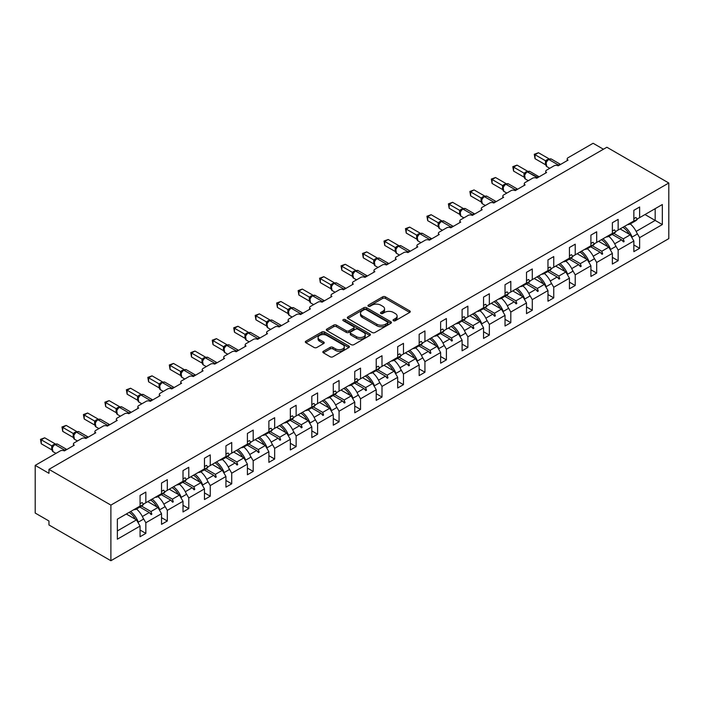 <?xml version="1.0" encoding="UTF-8"?>
<svg xmlns="http://www.w3.org/2000/svg" width="704" height="704" viewBox="0 0 704 704"><rect width="100%" height="100%" fill="white"/><g stroke="black" fill="none" stroke-linecap="round" stroke-linejoin="round"><path stroke-width="1.06" d="M393.466 320.716A1.338 0.774 0 0 0 395.358 320.716L409.702 312.435A1.91 1.1 0 0 0 410.265 311.652A1.91 1.1 0 0 0 409.702 310.869L385.387 296.833A1.91 1.1 0 0 0 382.686 296.833L368.333 305.122A1.338 0.774 0 0 0 367.946 305.668A1.338 0.774 0 0 0 368.333 306.214A1.338 0.774 0 0 0 370.225 306.214L372.082 305.14A6.116 3.529 0 0 1 380.732 305.14L382.756 306.31A6.116 3.529 0 0 1 384.551 308.801A6.116 3.529 0 0 1 382.756 311.3L380.899 312.374A1.338 0.774 0 0 0 380.512 312.919A1.338 0.774 0 0 0 380.899 313.465A1.338 0.774 0 0 0 382.791 313.465L384.648 312.391A6.116 3.529 0 0 1 393.29 312.391L395.322 313.562A6.116 3.529 0 0 1 397.109 316.061A6.116 3.529 0 0 1 395.322 318.551L393.466 319.625A1.338 0.774 0 0 0 393.07 320.17A1.338 0.774 0 0 0 393.466 320.716L393.466 319.625M323.391 351.27A1.91 1.1 0 0 0 322.828 352.053A1.91 1.1 0 0 0 323.391 352.827L330.211 356.77A1.91 1.1 0 0 0 332.913 356.77L348.85 347.565A1.91 1.1 0 0 0 349.413 346.782A1.91 1.1 0 0 0 348.85 346.007L324.535 331.971A1.91 1.1 0 0 0 321.834 331.971L305.897 341.167A1.91 1.1 0 0 0 305.334 341.95A1.91 1.1 0 0 0 305.897 342.734L314.134 347.486A1.91 1.1 0 0 0 316.835 347.486L323.655 343.552A1.91 1.1 0 0 0 324.218 342.769A1.91 1.1 0 0 0 323.655 341.986L319.572 339.627A5.113 2.948 0 0 1 318.076 337.542A5.113 2.948 0 0 1 321.226 334.822A5.113 2.948 0 0 1 326.797 335.456L342.804 344.696A5.113 2.948 0 0 1 344.3 346.782A5.113 2.948 0 0 1 341.15 349.51A5.113 2.948 0 0 1 335.579 348.876L332.913 347.336A1.91 1.1 0 0 0 330.211 347.336L323.391 351.27L323.391 352.827L330.211 348.92L330.211 347.336M668.8 183.005L110.889 505.111L110.889 560.727L668.8 238.621L668.8 183.005L606.874 147.25L48.963 469.357L48.963 473.326L35.2 465.379L60.245 450.921A2.922 1.69 180 0 1 64.372 450.921L74.281 445.201A2.922 1.69 0 0 1 73.427 444.004A2.922 1.69 0 0 1 74.281 442.816L81.717 438.522A2.922 1.69 180 0 1 85.844 438.522L95.753 432.802A2.922 1.69 0 0 1 94.899 431.614A2.922 1.69 0 0 1 95.753 430.417L103.18 426.131A2.922 1.69 180 0 1 107.316 426.131L117.225 420.411A2.922 1.69 0 0 1 116.362 419.214A2.922 1.69 0 0 1 117.225 418.026L124.652 413.732A2.922 1.69 180 0 1 128.779 413.732L138.688 408.012A2.922 1.69 0 0 1 137.834 406.824A2.922 1.69 0 0 1 138.688 405.627L146.124 401.342A2.922 1.69 180 0 1 150.251 401.342L160.16 395.622A2.922 1.69 0 0 1 159.306 394.425A2.922 1.69 0 0 1 160.16 393.237L167.587 388.942A2.922 1.69 180 0 1 171.714 388.942L181.623 383.222A2.922 1.69 0 0 1 180.77 382.034A2.922 1.69 0 0 1 181.623 380.838L189.059 376.552A2.922 1.69 180 0 1 193.186 376.552L203.095 370.832A2.922 1.69 0 0 1 202.242 369.635A2.922 1.69 0 0 1 203.095 368.447L210.531 364.153A2.922 1.69 180 0 1 214.658 364.153L224.567 358.433A2.922 1.69 0 0 1 223.714 357.245A2.922 1.69 0 0 1 224.567 356.048L231.994 351.762A2.922 1.69 180 0 1 236.122 351.762L246.03 346.042A2.922 1.69 0 0 1 245.177 344.846A2.922 1.69 0 0 1 246.03 343.658L253.466 339.363A2.922 1.69 180 0 1 257.594 339.363L267.502 333.643A2.922 1.69 0 0 1 266.649 332.455A2.922 1.69 0 0 1 267.502 331.258L274.93 326.973A2.922 1.69 180 0 1 279.066 326.973L288.974 321.253A2.922 1.69 0 0 1 288.112 320.056A2.922 1.69 0 0 1 288.974 318.868L296.402 314.574A2.922 1.69 180 0 1 300.529 314.574L310.438 308.854A2.922 1.69 0 0 1 309.584 307.666A2.922 1.69 0 0 1 310.438 306.469L317.874 302.183A2.922 1.69 180 0 1 322.001 302.183L331.91 296.463A2.922 1.69 0 0 1 331.056 295.266A2.922 1.69 0 0 1 331.91 294.078L339.337 289.784A2.922 1.69 180 0 1 343.464 289.784L353.373 284.064A2.922 1.69 0 0 1 352.519 282.876A2.922 1.69 0 0 1 353.373 281.679L360.809 277.394A2.922 1.69 180 0 1 364.936 277.394L374.845 271.674A2.922 1.69 0 0 1 373.991 270.477A2.922 1.69 0 0 1 374.845 269.289L382.272 264.994A2.922 1.69 180 0 1 386.408 264.994L396.317 259.274A2.922 1.69 0 0 1 395.454 258.086A2.922 1.69 0 0 1 396.317 256.89L403.744 252.604A2.922 1.69 180 0 1 407.871 252.604L417.78 246.884A2.922 1.69 0 0 1 416.926 245.687A2.922 1.69 0 0 1 417.78 244.499L425.216 240.205A2.922 1.69 180 0 1 429.343 240.205L439.252 234.485A2.922 1.69 0 0 1 438.398 233.297A2.922 1.69 0 0 1 439.252 232.1L446.679 227.814A2.922 1.69 180 0 1 450.806 227.814L460.715 222.094A2.922 1.69 0 0 1 459.862 220.898A2.922 1.69 0 0 1 460.715 219.71L468.151 215.415A2.922 1.69 180 0 1 472.278 215.415L482.187 209.695A2.922 1.69 0 0 1 481.334 208.507A2.922 1.69 0 0 1 482.187 207.31L489.623 203.025A2.922 1.69 180 0 1 493.75 203.025L503.659 197.305A2.922 1.69 0 0 1 502.806 196.108A2.922 1.69 0 0 1 503.659 194.92L511.086 190.626A2.922 1.69 180 0 1 515.214 190.626L525.122 184.906A2.922 1.69 0 0 1 524.269 183.718A2.922 1.69 0 0 1 525.122 182.521L532.558 178.235A2.922 1.69 180 0 1 536.686 178.235L546.594 172.515A2.922 1.69 0 0 1 545.741 171.318A2.922 1.69 0 0 1 546.594 170.13L554.022 165.836A2.922 1.69 180 0 1 558.158 165.836L568.066 160.116A2.922 1.69 0 0 1 567.204 158.928A2.922 1.69 0 0 1 568.066 157.731L593.111 143.273L603.434 149.23M110.889 505.111L48.963 469.357M372.222 332.517A1.91 1.1 0 0 0 374.924 332.517L390.861 323.312A1.91 1.1 0 0 0 391.424 322.529A1.91 1.1 0 0 0 390.861 321.754L366.546 307.71A1.91 1.1 0 0 0 363.845 307.71L347.908 316.914A1.91 1.1 0 0 0 347.345 317.698A1.91 1.1 0 0 0 347.908 318.472L372.222 332.517M343.781 321.006A1.338 0.774 0 0 1 345.136 321.191L345.136 319.607L369.855 333.881A1.91 1.1 0 0 1 370.418 334.655A1.91 1.1 0 0 1 369.855 335.438L353.918 344.643A1.91 1.1 0 0 1 351.217 344.643L326.902 330.607L333.722 326.691L333.722 325.107L326.902 329.041A1.91 1.1 0 0 0 326.339 329.824A1.91 1.1 0 0 0 326.902 330.607L326.902 329.041M333.722 326.691A1.91 1.1 0 0 1 336.424 326.691L336.424 325.107A1.91 1.1 0 0 0 333.722 325.107M336.424 325.107L346.289 330.801A1.91 1.1 0 0 0 348.99 330.801L353.514 328.187A1.91 1.1 0 0 0 354.068 327.404A1.91 1.1 0 0 0 353.514 326.63L343.244 320.698A1.338 0.774 0 0 1 342.857 320.153A1.338 0.774 0 0 1 343.675 319.44A1.338 0.774 0 0 1 345.136 319.607M117.357 530.93L136.488 519.886L140.07 526.082L117.357 539.194L117.357 519.174L140.07 506.062L140.07 495.414L145.842 492.078L145.842 502.726L143.387 504.143M140.07 530.059L145.842 533.394L145.842 522.746L161.533 513.691L157.96 507.487L147.77 501.609M143 517.818L145.842 522.746M145.842 502.726L161.533 493.662L161.533 483.023L167.314 479.679L167.314 490.327L164.859 491.744M161.533 517.66L167.314 520.995L167.314 510.356L183.005 501.292L179.423 495.097L169.242 489.218M164.472 505.428L167.314 510.356M167.314 490.327L183.005 481.272L183.005 470.624L188.786 467.289L188.786 477.937L186.331 479.354M183.005 505.27L188.786 508.605L188.786 497.957L204.468 488.902L200.895 482.698L190.714 476.819M185.944 493.029L188.786 497.957M188.786 477.937L204.468 468.873L204.468 458.234L210.25 454.89L210.25 465.538L207.794 466.954M204.468 492.87L210.25 496.206L210.25 485.566L225.94 476.502L222.358 470.307L212.177 464.429M207.407 480.638L210.25 485.566M210.25 465.538L225.94 456.482L225.94 445.834L231.722 442.499L231.722 453.147L229.266 454.564M225.94 480.48L231.722 483.815L231.722 473.167L247.412 464.112L243.83 457.908L233.649 452.03M228.879 468.239L231.722 473.167M231.722 453.147L247.412 444.083L247.412 433.444L253.194 430.1L253.194 440.748L250.73 442.165M247.412 468.081L253.194 471.416L253.194 460.777L268.875 451.713L265.302 445.518L255.112 439.639M250.342 455.849L253.194 460.777M253.194 440.748L268.875 431.693L268.875 421.045L274.657 417.71L274.657 428.358L272.202 429.774M268.875 455.69L274.657 459.026L274.657 448.378L290.347 439.322L286.766 433.118L276.584 427.24M271.814 443.45L274.657 448.378M274.657 428.358L290.347 419.294L290.347 408.654L296.129 405.31L296.129 415.958L293.674 417.375M290.347 443.291L296.129 446.626L296.129 435.987L311.819 426.923L308.238 420.728L298.056 414.85M293.286 431.059L296.129 435.987M296.129 415.958L311.819 406.903L311.819 396.255L317.592 392.92L317.592 403.568L315.137 404.985M311.819 430.901L317.592 434.236L317.592 423.588L333.282 414.533L329.71 408.329L319.519 402.45M314.75 418.66L317.592 423.588M317.592 403.568L333.282 394.504L333.282 383.865L339.064 380.521L339.064 391.169L336.609 392.586M333.282 418.502L339.064 421.837L339.064 411.198L354.754 402.134L351.173 395.938L340.991 390.06M336.222 406.27L339.064 411.198M339.064 391.169L354.754 382.114L354.754 371.466L360.536 368.13L360.536 378.778L358.072 380.195M354.754 406.111L360.536 409.446L360.536 398.798L376.218 389.743L372.645 383.539L362.463 377.661M357.685 393.87L360.536 398.798M360.536 378.778L376.218 369.714L376.218 359.075L381.999 355.731L381.999 366.379L379.544 367.796M376.218 393.712L381.999 397.047L381.999 386.408L397.69 377.344L394.108 371.149L383.926 365.27M379.157 381.48L381.999 386.408M381.999 366.379L397.69 357.324L397.69 346.676L403.471 343.341L403.471 353.989L401.016 355.406M397.69 381.322L403.471 384.657L403.471 374.009L419.162 364.954L415.58 358.75L405.398 352.871M400.629 369.081L403.471 374.009M403.471 353.989L419.162 344.925L419.162 334.286L424.934 330.942L424.934 341.59L422.479 343.006M419.162 368.922L424.934 372.258L424.934 361.618L440.625 352.554L437.052 346.359L426.862 340.481M422.092 356.69L424.934 361.618M424.934 341.59L440.625 332.534L440.625 321.886L446.406 318.551L446.406 329.199L443.951 330.616M440.625 356.532L446.406 359.867L446.406 349.219L462.097 340.164L458.515 333.96L448.334 328.082M443.564 344.291L446.406 349.219M446.406 329.199L462.097 320.135L462.097 309.496L467.878 306.152L467.878 316.8L465.423 318.217M462.097 344.133L467.878 347.468L467.878 336.829L483.56 327.765L479.987 321.57L469.806 315.691M465.036 331.901L467.878 336.829M467.878 316.8L483.56 307.745L483.56 297.097L489.342 293.762L489.342 304.41L486.886 305.826M483.56 331.742L489.342 335.078L489.342 324.43L505.032 315.374L501.45 309.17L491.269 303.292M486.499 319.502L489.342 324.43M489.342 304.41L505.032 295.346L505.032 284.706L510.814 281.362L510.814 292.01L508.358 293.427M505.032 319.343L510.814 322.678L510.814 312.039L526.504 302.975L522.922 296.78L512.741 290.902M507.971 307.111L510.814 312.039M510.814 292.01L526.504 282.955L526.504 272.307L532.286 268.972L532.286 279.62L529.822 281.037M526.504 306.953L532.286 310.288L532.286 299.64L547.967 290.585L544.394 284.381L534.204 278.502M529.434 294.712L532.286 299.64M532.286 279.62L547.967 270.556L547.967 259.917L553.749 256.573L553.749 267.221L551.294 268.638M547.967 294.554L553.749 297.889L553.749 287.25L569.439 278.186L565.858 271.99L555.676 266.112M550.906 282.322L553.749 287.25M553.749 267.221L569.439 258.166L569.439 247.518L575.221 244.182L575.221 254.83L572.766 256.247M569.439 282.163L575.221 285.498L575.221 274.85L590.911 265.795L587.33 259.591L577.148 253.713M572.378 269.922L575.221 274.85M575.221 254.83L590.911 245.766L590.911 235.127L596.684 231.783L596.684 242.431L594.229 243.848M590.911 269.764L596.684 273.099L596.684 262.46L612.374 253.396L608.802 247.201L598.611 241.322M593.842 257.532L596.684 262.46M596.684 242.431L612.374 233.376L612.374 222.728L618.156 219.393L618.156 230.041L615.701 231.458M612.374 257.374L618.156 260.709L618.156 250.061L633.846 241.006L633.846 251.654L639.628 248.31L639.628 237.662L662.332 224.558L655.178 220.422L655.178 208.666L662.332 204.53L662.332 224.558M615.314 245.133L618.156 250.061M618.156 230.041L633.846 220.977L633.846 210.338L639.628 206.994L639.628 217.642L637.173 219.058M633.846 244.974L639.628 248.31M636.786 232.742L639.628 237.662M35.2 465.379L35.2 513.058L48.963 520.995L48.963 524.973L110.889 560.727M136.488 519.886L126.306 514.008M145.842 533.394L140.07 536.73L140.07 526.082M167.314 520.995L161.533 524.339L161.533 513.691M188.786 508.605L183.005 511.94L183.005 501.292M210.25 496.206L204.468 499.55L204.468 488.902M231.722 483.815L225.94 487.15L225.94 476.502M253.194 471.416L247.412 474.76L247.412 464.112M274.657 459.026L268.875 462.361L268.875 451.713M296.129 446.626L290.347 449.97L290.347 439.322M317.592 434.236L311.819 437.571L311.819 426.923M339.064 421.837L333.282 425.181L333.282 414.533M360.536 409.446L354.754 412.782L354.754 402.134M381.999 397.047L376.218 400.391L376.218 389.743M403.471 384.657L397.69 387.992L397.69 377.344M424.934 372.258L419.162 375.602L419.162 364.954M446.406 359.867L440.625 363.202L440.625 352.554M467.878 347.468L462.097 350.812L462.097 340.164M489.342 335.078L483.56 338.413L483.56 327.765M510.814 322.678L505.032 326.022L505.032 315.374M532.286 310.288L526.504 313.623L526.504 302.975M553.749 297.889L547.967 301.233L547.967 290.585M575.221 285.498L569.439 288.834L569.439 278.186M596.684 273.099L590.911 276.443L590.911 265.795M618.156 260.709L612.374 264.044L612.374 253.396M639.628 217.642L662.332 204.53M150.955 499.77L151.835 499.268M141.548 506.097L150.955 511.535L157.96 507.487M142.358 516.498L149.266 512.512L151.14 514.606L151.835 514.202L150.955 511.535M139.858 507.074L149.266 512.512M172.427 487.379L173.298 486.869M163.02 493.706L172.427 499.136L179.423 495.097M163.83 504.099L170.738 500.113L172.612 502.207L173.298 501.811L172.427 499.136M161.33 494.683L170.738 500.113M193.89 474.98L194.77 474.478M184.483 481.307L193.89 486.746L200.895 482.698M185.293 491.709L192.201 487.722L194.084 489.817L194.77 489.412L193.89 486.746M182.794 482.284L192.201 487.722M215.362 462.59L216.242 462.079M205.955 468.917L215.362 474.346L222.358 470.307M206.765 479.31L213.673 475.323L215.547 477.418L216.242 477.022L215.362 474.346M204.266 469.894L213.673 475.323M236.834 450.19L237.706 449.689M227.427 456.518L236.834 461.956L243.83 457.908M228.237 466.919L235.145 462.933L237.019 465.027L237.706 464.622L236.834 461.956M225.738 457.494L235.145 462.933M258.298 437.8L259.178 437.29M248.89 444.127L258.298 449.557L265.302 445.518M249.7 454.52L256.608 450.534L258.491 452.628L259.178 452.232L258.298 449.557M247.201 445.104L256.608 450.534M279.77 425.401L280.641 424.899M270.362 431.728L279.77 437.166L286.766 433.118M271.172 442.13L278.08 438.143L279.954 440.238L280.641 439.833L279.77 437.166M268.673 432.705L278.08 438.143M301.242 413.01L302.113 412.5M291.826 419.338L301.242 424.767L308.238 420.728M292.635 429.73L299.552 425.744L301.426 427.838L302.113 427.442L301.242 424.767M290.136 420.314L299.552 425.744M322.705 400.611L323.585 400.11M313.298 406.938L322.705 412.377L329.71 408.329M314.107 417.34L321.015 413.354L322.89 415.448L323.585 415.043L322.705 412.377M311.608 407.915L321.015 413.354M344.177 388.221L345.048 387.71M334.77 394.548L344.177 399.978L351.173 395.938M335.579 404.941L342.487 400.954L344.362 403.049L345.048 402.653L344.177 399.978M333.08 395.525L342.487 400.954M365.64 375.822L366.52 375.32M356.233 382.149L365.64 387.587L372.645 383.539M357.042 392.55L363.95 388.564L365.834 390.658L366.52 390.254L365.64 387.587M354.543 383.126L363.95 388.564M387.112 363.431L387.983 362.921M377.705 369.758L387.112 375.188L394.108 371.149M378.514 380.151L385.422 376.165L387.297 378.259L387.983 377.863L387.112 375.188M376.015 370.735L385.422 376.165M408.584 351.032L409.455 350.53M399.177 357.359L408.584 362.798L415.58 358.75M399.986 367.761L406.894 363.774L408.769 365.869L409.455 365.464L408.584 362.798M397.478 358.336L406.894 363.774M430.047 338.642L430.927 338.131M420.64 344.969L430.047 350.398L437.052 346.359M421.45 355.362L428.358 351.375L430.241 353.47L430.927 353.074L430.047 350.398M418.95 345.946L428.358 351.375M451.519 326.242L452.39 325.741M442.112 332.57L451.519 338.008L458.515 333.96M442.922 342.971L449.83 338.985L451.704 341.079L452.39 340.674L451.519 338.008M440.422 333.546L449.83 338.985M472.982 313.852L473.862 313.342M463.575 320.179L472.982 325.609L479.987 321.57M464.385 330.572L471.293 326.586L473.176 328.68L473.862 328.284L472.982 325.609M461.886 321.156L471.293 326.586M494.454 301.453L495.334 300.951M485.047 307.78L494.454 313.218L501.45 309.17M485.857 318.182L492.765 314.195L494.639 316.29L495.334 315.885L494.454 313.218M483.358 308.757L492.765 314.195M515.926 289.062L516.798 288.552M506.519 295.39L515.926 300.819L522.922 296.78M507.329 305.782L514.237 301.796L516.111 303.89L516.798 303.494L515.926 300.819M504.83 296.366L514.237 301.796M537.39 276.663L538.27 276.162M527.982 282.99L537.39 288.429L544.394 284.381M528.792 293.392L535.7 289.406L537.583 291.5L538.27 291.095L537.39 288.429M526.293 283.967L535.7 289.406M558.862 264.273L559.733 263.762M549.454 270.6L558.862 276.03L565.858 271.99M550.264 280.993L557.172 277.006L559.046 279.101L559.733 278.705L558.862 276.03M547.765 271.577L557.172 277.006M580.334 251.874L581.205 251.372M570.918 258.201L580.334 263.639L587.33 259.591M571.727 268.602L578.644 264.616L580.518 266.71L581.205 266.306L580.334 263.639M569.228 259.178L578.644 264.616M601.797 239.483L602.677 238.973M592.39 245.81L601.797 251.24L608.802 247.201M593.199 256.203L600.107 252.217L601.982 254.311L602.677 253.915L601.797 251.24M590.7 246.787L600.107 252.217M623.269 227.084L624.14 226.582M613.862 233.411L623.269 238.85L630.265 234.802L620.083 228.923M614.671 243.813L621.579 239.826L623.454 241.921L624.14 241.516L623.269 238.85M612.172 234.388L621.579 239.826M630.265 234.802L633.846 241.006M636.134 231.414L655.178 220.422L644.996 214.544M621.975 240.266L624.14 241.516M600.512 252.666L602.677 253.915M579.04 265.056L581.205 266.306M557.577 277.455L559.733 278.705M536.105 289.846L538.27 291.095M514.633 302.245L516.798 303.494M493.17 314.635L495.334 315.885M471.698 327.034L473.862 328.284M450.226 339.425L452.39 340.674M428.762 351.824L430.927 353.074M407.29 364.214L409.455 365.464M385.827 376.614L387.983 377.863M364.355 389.004L366.52 390.254M342.883 401.403L345.048 402.653M321.42 413.794L323.585 415.043M299.948 426.193L302.113 427.442M278.485 438.583L280.641 439.833M257.013 450.982L259.178 452.232M235.541 463.373L237.706 464.622M214.078 475.772L216.242 477.022M192.606 488.162L194.77 489.412M171.134 500.562L173.298 501.811M149.67 512.952L151.835 514.202M393.994 320.91L395.322 320.144A6.116 3.529 0 0 0 397.109 317.645L397.109 316.061M384.551 308.801L384.551 310.394A6.116 3.529 0 0 1 382.756 312.893L381.436 313.65M409.702 310.869L409.702 312.435L385.387 298.426A1.91 1.1 0 0 0 382.686 298.426L368.87 306.398M390.861 321.754L390.861 323.312L366.546 309.302A1.91 1.1 0 0 0 363.845 309.302L347.934 318.49M387.482 323.074A1.338 0.774 0 0 0 387.878 322.529A1.338 0.774 0 0 0 387.482 321.983L366.142 309.663A1.338 0.774 0 0 0 364.25 309.663L362.296 310.79A6.116 3.529 0 0 0 360.501 313.289A6.116 3.529 0 0 0 362.296 315.788L376.878 324.21A6.116 3.529 0 0 0 385.528 324.21L387.482 323.074L387.482 324.667A1.338 0.774 0 0 0 387.878 324.122L387.878 322.529M360.501 313.289L360.501 314.882A6.116 3.529 0 0 0 362.296 317.372L362.296 315.788M387.482 324.667L385.528 325.794A6.116 3.529 0 0 1 376.878 325.794L362.296 317.372M336.424 326.691L346.289 332.385A1.91 1.1 0 0 0 348.99 332.385L353.514 329.771A1.91 1.1 0 0 0 354.068 328.997L354.068 327.404M345.136 321.191L369.829 335.456M356.514 336.706A5.113 2.948 0 0 0 362.085 337.348A5.113 2.948 0 0 0 365.244 334.62A5.113 2.948 0 0 0 363.748 332.534L358.107 329.278A1.91 1.1 0 0 0 355.406 329.278L350.874 331.892A1.91 1.1 0 0 0 350.319 332.666A1.91 1.1 0 0 0 350.874 333.45L356.514 336.706L356.514 338.298A5.113 2.948 0 0 0 362.085 338.932A5.113 2.948 0 0 0 365.244 336.213L365.244 334.62M350.319 332.666L350.319 334.259A1.91 1.1 0 0 0 350.874 335.042L350.874 333.45M356.514 338.298L350.874 335.042M344.3 346.782L344.3 348.374A5.113 2.948 0 0 1 341.15 351.102A5.113 2.948 0 0 1 335.579 350.46L332.913 348.92A1.91 1.1 0 0 0 330.211 348.92M318.076 337.542L318.076 339.134A5.113 2.948 0 0 0 319.572 341.22L319.572 339.627M323.629 343.561L319.572 341.22M348.823 347.582L324.535 333.555A1.91 1.1 0 0 0 321.834 333.555L305.923 342.742M535.031 158.69L534.274 154.282L535.031 154.713L538.472 152.733L548.979 158.796L545.538 160.785L535.031 154.713L535.031 158.69L545.477 164.718L545.477 160.75M548.627 159.35A0.977 0.563 -120 0 1 548.759 159.218L551.338 159.06A4.189 2.42 120 0 0 549.243 159.262A0.977 0.563 -120 0 0 548.759 159.218L548.346 159.456A0.977 0.563 60 0 0 548.214 159.597L546.005 162.281A2.138 1.549 18 0 0 545.468 160.776M546.682 161.524L545.538 160.785M534.274 154.282L538.472 152.733M627.528 224.629A15.567 8.994 -120 0 0 630.344 223.898L635.571 220.88A15.567 8.994 -120 0 0 637.322 219.252L635.897 217.474L633.846 218.662M630.344 223.898A15.567 8.994 -120 0 0 632.095 222.27L637.322 219.252M624.404 226.433A15.567 8.994 60 0 1 632.095 237.054L631.594 237.098M630.274 223.934A15.567 8.994 60 0 1 637.322 234.036L632.095 237.054M622.899 227.304A13.235 7.638 60 0 1 629.253 234.221M602.932 238.832A15.567 8.994 60 0 1 610.623 249.445L610.122 249.489M608.81 236.333A15.567 8.994 60 0 1 615.859 246.426L610.623 249.445M601.427 239.694A13.235 7.638 60 0 1 607.79 246.62M581.46 251.222A15.567 8.994 60 0 1 589.16 261.844L588.65 261.888M587.338 248.723A15.567 8.994 60 0 1 594.387 258.826L589.16 261.844M579.964 252.094A13.235 7.638 60 0 1 586.318 259.01M513.568 171.081L512.811 166.672L513.568 167.112L517.009 165.123L527.516 171.186L524.066 173.175L513.568 167.112L513.568 171.081L524.005 177.109L524.005 173.14M527.155 171.75A0.977 0.563 -120 0 1 527.287 171.609L529.866 171.45A4.189 2.42 120 0 0 527.771 171.662A0.977 0.563 -120 0 0 527.287 171.609L526.874 171.846A0.977 0.563 60 0 0 526.742 171.987L525.65 172.876M537.803 177.593A0.977 0.563 -120 0 0 537.407 177.223L527.358 171.899A0.977 0.563 60 0 0 526.874 171.846L524.533 174.671A2.138 1.549 18 0 0 523.996 173.166M525.21 173.914L524.066 173.175M512.811 166.672L517.009 165.123M606.065 237.019A15.567 8.994 -120 0 0 608.872 236.289L614.108 233.27A15.567 8.994 -120 0 0 615.859 231.651L614.425 229.874L612.374 231.053M608.872 236.289A15.567 8.994 -120 0 0 610.623 234.67L615.859 231.651M492.096 183.48L491.339 179.071L492.096 179.502L495.537 177.522L506.044 183.586L502.603 185.574L492.096 179.502L492.096 183.48L502.542 189.508L502.533 185.566A2.138 1.549 18 0 1 503.061 187.079L503.747 186.314L502.603 185.574M505.683 184.14A0.977 0.563 -120 0 1 505.815 184.008L508.402 183.85A4.189 2.42 120 0 0 506.308 184.052A0.977 0.563 -120 0 0 505.815 184.008L505.41 184.246A0.977 0.563 60 0 0 505.278 184.386L503.747 186.314M491.339 179.071L495.537 177.522M584.593 249.418A15.567 8.994 -120 0 0 587.409 248.688L592.636 245.67A15.567 8.994 -120 0 0 594.387 244.042L592.953 242.264L590.911 243.452M587.409 248.688A15.567 8.994 -120 0 0 589.16 247.06L594.387 244.042M559.997 263.622A15.567 8.994 60 0 1 567.688 274.234L567.186 274.278M565.866 261.122A15.567 8.994 60 0 1 572.915 271.216L567.688 274.234M558.492 264.484A13.235 7.638 60 0 1 564.854 271.41M538.525 276.012A15.567 8.994 60 0 1 546.216 286.634L545.714 286.678M544.403 273.513A15.567 8.994 60 0 1 551.452 283.615L546.216 286.634M537.02 276.883A13.235 7.638 60 0 1 543.382 283.8M470.624 195.87L469.876 191.462L470.624 191.902L474.065 189.913L484.572 195.976L481.131 197.965L470.624 191.902L470.624 195.87L481.07 201.898L481.07 197.93M484.22 196.539A0.977 0.563 -120 0 1 484.352 196.398L486.93 196.24A4.189 2.42 120 0 0 484.836 196.451A0.977 0.563 -120 0 0 484.352 196.398L483.938 196.636A0.977 0.563 60 0 0 483.806 196.777L481.536 199.61L482.328 203.729L485.364 205.48M482.275 198.704L481.131 197.965M469.876 191.462L474.065 189.913M563.121 261.809A15.567 8.994 -120 0 0 565.937 261.078L571.164 258.06A15.567 8.994 -120 0 0 572.915 256.441L571.49 254.663L569.439 255.842M565.937 261.078A15.567 8.994 -120 0 0 567.688 259.459L572.915 256.441M449.161 208.27L448.404 203.861L449.161 204.292L452.602 202.312L463.109 208.375L459.668 210.364L449.161 204.292L449.161 208.27L459.606 214.298L459.606 210.329M462.748 208.93A0.977 0.563 -120 0 1 462.88 208.798L465.458 208.639A4.189 2.42 120 0 0 463.373 208.842A0.977 0.563 -120 0 0 462.88 208.798L462.466 209.035A0.977 0.563 60 0 0 462.334 209.176L460.126 211.86A2.138 1.549 18 0 0 459.598 210.355M460.812 211.103L459.668 210.364M448.404 203.861L452.602 202.312M541.658 274.208A15.567 8.994 -120 0 0 544.474 273.478L549.701 270.459A15.567 8.994 -120 0 0 551.452 268.831L550.018 267.054L547.967 268.242M544.474 273.478A15.567 8.994 -120 0 0 546.216 271.85L551.452 268.831M517.053 288.411A15.567 8.994 60 0 1 524.753 299.024L524.242 299.068M522.931 285.912A15.567 8.994 60 0 1 529.98 296.006L524.753 299.024M515.557 289.274A13.235 7.638 60 0 1 521.91 296.199M427.689 220.66L426.932 216.251L427.689 216.691L431.13 214.702L441.637 220.766L438.196 222.754L427.689 216.691L427.689 220.66L438.134 226.688L438.134 222.719M441.285 221.329A0.977 0.563 -120 0 1 441.417 221.188L443.995 221.03A4.189 2.42 120 0 0 441.901 221.241A0.977 0.563 -120 0 0 441.417 221.188L441.003 221.426A0.977 0.563 60 0 0 440.871 221.566L438.601 224.4L439.393 228.518L442.429 230.27M439.34 223.494L438.196 222.754M426.932 216.251L431.13 214.702M520.186 286.598A15.567 8.994 -120 0 0 523.002 285.868L528.229 282.85A15.567 8.994 -120 0 0 529.98 281.23L528.554 279.453L526.504 280.632M523.002 285.868A15.567 8.994 -120 0 0 524.753 284.249L529.98 281.23M495.59 300.802A15.567 8.994 60 0 1 503.281 311.423L502.779 311.467M501.468 298.302A15.567 8.994 60 0 1 508.508 308.405L503.281 311.423M494.085 301.673A13.235 7.638 60 0 1 500.447 308.59M406.226 233.059L405.469 228.65L406.226 229.082L409.666 227.102L420.174 233.165L416.724 235.154L406.226 229.082L406.226 233.059L416.662 239.087L416.662 235.118M419.813 233.719A0.977 0.563 -120 0 1 419.945 233.587L422.523 233.429A4.189 2.42 120 0 0 420.429 233.631A0.977 0.563 -120 0 0 419.945 233.587L419.531 233.825A0.977 0.563 60 0 0 419.399 233.966L417.129 236.799L417.93 240.909L420.957 242.66M417.868 235.893L416.724 235.154M405.469 228.65L409.666 227.102M498.722 298.998A15.567 8.994 -120 0 0 501.53 298.267L506.766 295.249A15.567 8.994 -120 0 0 508.508 293.621L507.082 291.843L505.032 293.031M501.53 298.267A15.567 8.994 -120 0 0 503.281 296.639L508.508 293.621M474.118 313.201A15.567 8.994 60 0 1 481.818 323.814L481.307 323.858M479.996 310.702A15.567 8.994 60 0 1 487.045 320.795L481.818 323.814M472.613 314.063A13.235 7.638 60 0 1 478.975 320.989M384.754 245.45L383.997 241.041L384.754 241.481L388.194 239.492L398.702 245.555L395.261 247.544L384.754 241.481L384.754 245.45L395.199 251.478L395.199 247.509M398.341 246.118A0.977 0.563 -120 0 1 398.473 245.978L401.051 245.819A4.189 2.42 120 0 0 398.966 246.03A0.977 0.563 -120 0 0 398.473 245.978L398.059 246.215A0.977 0.563 60 0 0 397.927 246.356L395.718 249.04A2.138 1.549 18 0 0 395.19 247.535M396.405 248.283L395.261 247.544M383.997 241.041L388.194 239.492M477.25 311.388A15.567 8.994 -120 0 0 480.066 310.658L485.294 307.639A15.567 8.994 -120 0 0 487.045 306.02L485.61 304.242L483.56 305.422M480.066 310.658A15.567 8.994 -120 0 0 481.818 309.038L487.045 306.02M452.654 325.591A15.567 8.994 60 0 1 460.346 336.213L459.844 336.257M458.524 323.092A15.567 8.994 60 0 1 465.573 333.194L460.346 336.213M451.15 326.462A13.235 7.638 60 0 1 457.503 333.379M363.282 257.849L362.525 253.44L363.282 253.871L366.722 251.891L377.23 257.954L373.789 259.943L363.282 253.871L363.282 257.849L373.727 263.877L373.727 259.908M376.878 258.509A0.977 0.563 -120 0 1 377.01 258.377L379.588 258.218A4.189 2.42 120 0 0 377.494 258.421A0.977 0.563 -120 0 0 377.01 258.377L376.596 258.614A0.977 0.563 60 0 0 376.464 258.755L374.255 261.439A2.138 1.549 18 0 0 373.718 259.934M374.933 260.682L373.789 259.943M362.525 253.44L366.722 251.891M455.778 323.787A15.567 8.994 -120 0 0 458.594 323.057L463.822 320.038A15.567 8.994 -120 0 0 465.573 318.41L464.147 316.633L462.097 317.821M458.594 323.057A15.567 8.994 -120 0 0 460.346 321.429L465.573 318.41M431.182 337.99A15.567 8.994 60 0 1 438.874 348.603L438.372 348.647M437.061 335.491A15.567 8.994 60 0 1 444.11 345.585L438.874 348.603M429.678 338.853A13.235 7.638 60 0 1 436.04 345.778M341.818 270.239L341.062 265.83L341.818 266.27L345.259 264.282L355.766 270.345L352.317 272.334L341.818 266.27L341.818 270.239L352.264 276.267L352.255 272.325A2.138 1.549 18 0 1 352.774 273.847M355.406 270.908A0.977 0.563 -120 0 1 355.538 270.767L358.116 270.609A4.189 2.42 120 0 0 356.022 270.82A0.977 0.563 -120 0 0 355.538 270.767L355.124 271.005A0.977 0.563 60 0 0 354.992 271.146L352.73 273.979L353.522 278.098L356.558 279.849M353.461 273.073L352.317 272.334M341.062 265.83L345.259 264.282M434.315 336.178A15.567 8.994 -120 0 0 437.131 335.447L442.358 332.429A15.567 8.994 -120 0 0 444.11 330.81L442.675 329.032L440.625 330.211M437.131 335.447A15.567 8.994 -120 0 0 438.874 333.828L444.11 330.81M409.71 350.381A15.567 8.994 60 0 1 417.41 361.002L416.9 361.046M415.589 347.882A15.567 8.994 60 0 1 422.638 357.984L417.41 361.002M408.214 351.252A13.235 7.638 60 0 1 414.568 358.169M320.346 282.638L319.59 278.23L320.346 278.661L323.787 276.681L334.294 282.744L330.854 284.733L320.346 278.661L320.346 282.638L330.792 288.666L330.792 284.698M333.934 283.298A0.977 0.563 -120 0 1 334.074 283.166L336.653 283.008A4.189 2.42 120 0 0 334.558 283.21A0.977 0.563 -120 0 0 334.074 283.166L333.661 283.404A0.977 0.563 60 0 0 333.529 283.545L331.311 286.229A2.138 1.549 18 0 0 330.783 284.724M331.998 285.472L330.854 284.733M319.59 278.23L323.787 276.681M412.843 348.577A15.567 8.994 -120 0 0 415.659 347.846L420.886 344.828A15.567 8.994 -120 0 0 422.638 343.2L421.203 341.422L419.162 342.61M415.659 347.846A15.567 8.994 -120 0 0 417.41 346.218L422.638 343.2M388.247 362.78A15.567 8.994 60 0 1 395.938 373.393L395.437 373.437M394.117 360.281A15.567 8.994 60 0 1 401.166 370.374L395.938 373.393M386.742 363.642A13.235 7.638 60 0 1 393.105 370.568M298.883 295.029L298.126 290.62L298.883 291.06L302.315 289.071L312.822 295.134L309.382 297.123L298.883 291.06L298.883 295.029L309.32 301.057L309.32 297.088M312.47 295.698A0.977 0.563 -120 0 1 312.602 295.557L315.181 295.398A4.189 2.42 120 0 0 313.086 295.61A0.977 0.563 -120 0 0 312.602 295.557L312.189 295.794A0.977 0.563 60 0 0 312.057 295.935L309.848 298.619A2.138 1.549 18 0 0 309.311 297.114M310.526 297.862L309.382 297.123M298.126 290.62L302.315 289.071M391.371 360.967A15.567 8.994 -120 0 0 394.187 360.237L399.423 357.218A15.567 8.994 -120 0 0 401.166 355.599L399.74 353.822L397.69 355.001M394.187 360.237A15.567 8.994 -120 0 0 395.938 358.618L401.166 355.599M366.775 375.17A15.567 8.994 60 0 1 374.466 385.792L373.965 385.836M372.654 372.671A15.567 8.994 60 0 1 379.702 382.774L374.466 385.792M365.27 376.042A13.235 7.638 60 0 1 371.633 382.958M277.411 307.428L276.654 303.019L277.411 303.45L280.852 301.47L291.359 307.534L287.918 309.522L277.411 303.45L277.411 307.428L287.857 313.456L287.848 309.514A2.138 1.549 18 0 1 288.376 311.027L289.062 310.262L287.918 309.522M290.998 308.088A0.977 0.563 -120 0 1 291.13 307.956L293.709 307.798A4.189 2.42 120 0 0 291.623 308A0.977 0.563 -120 0 0 291.13 307.956L290.717 308.194A0.977 0.563 60 0 0 290.585 308.334L289.062 310.262M276.654 303.019L280.852 301.47M369.908 373.366A15.567 8.994 -120 0 0 372.724 372.636L377.951 369.618A15.567 8.994 -120 0 0 379.702 367.99L378.268 366.212L376.218 367.4M372.724 372.636A15.567 8.994 -120 0 0 374.466 371.008L379.702 367.99M345.312 387.57A15.567 8.994 60 0 1 353.003 398.182L352.502 398.226M351.182 385.07A15.567 8.994 60 0 1 358.23 395.164L353.003 398.182M343.807 388.432A13.235 7.638 60 0 1 350.161 395.358M255.939 319.818L255.182 315.41L255.939 315.85L259.38 313.861L269.887 319.924L266.446 321.913L255.939 315.85L255.939 319.818L266.385 325.846L266.385 321.878M269.535 320.487A0.977 0.563 -120 0 1 269.667 320.346L272.246 320.188A4.189 2.42 120 0 0 270.151 320.399A0.977 0.563 -120 0 0 269.667 320.346L269.254 320.584A0.977 0.563 60 0 0 269.122 320.725L266.851 323.558L267.643 327.677L270.679 329.428M267.59 322.652L266.446 321.913M255.182 315.41L259.38 313.861M348.436 385.757A15.567 8.994 -120 0 0 351.252 385.026L356.479 382.008A15.567 8.994 -120 0 0 358.23 380.389L356.805 378.611L354.754 379.79M351.252 385.026A15.567 8.994 -120 0 0 353.003 383.407L358.23 380.389M323.84 399.96A15.567 8.994 60 0 1 331.531 410.582L331.03 410.626M329.718 397.461A15.567 8.994 60 0 1 336.767 407.563L331.531 410.582M322.335 400.831A13.235 7.638 60 0 1 328.698 407.748M234.476 332.218L233.719 327.809L234.476 328.24L237.917 326.26L248.424 332.323L244.974 334.312L234.476 328.24L234.476 332.218L244.913 338.246L244.913 334.277M248.063 332.878A0.977 0.563 -120 0 1 248.195 332.746L250.774 332.587A4.189 2.42 120 0 0 248.679 332.79A0.977 0.563 -120 0 0 248.195 332.746L247.782 332.983A0.977 0.563 60 0 0 247.65 333.124L245.441 335.808A2.138 1.549 18 0 0 244.904 334.303M246.118 335.051L244.974 334.312M233.719 327.809L237.917 326.26M326.973 398.156A15.567 8.994 -120 0 0 329.78 397.426L335.016 394.407A15.567 8.994 -120 0 0 336.767 392.779L335.333 391.002L333.282 392.19M329.78 397.426A15.567 8.994 -120 0 0 331.531 395.798L336.767 392.779M302.368 412.359A15.567 8.994 60 0 1 310.068 422.972L309.558 423.016M308.246 409.86A15.567 8.994 60 0 1 315.295 419.954L310.068 422.972M300.872 413.222A13.235 7.638 60 0 1 307.226 420.147M213.004 344.608L212.247 340.199L213.004 340.639L216.445 338.65L226.952 344.714L223.511 346.702L213.004 340.639L213.004 344.608L223.45 350.636L223.441 346.694A2.138 1.549 18 0 1 223.969 348.216L224.655 347.442L223.511 346.702M226.591 345.277A0.977 0.563 -120 0 1 226.723 345.136L229.302 344.978A4.189 2.42 120 0 0 227.216 345.189A0.977 0.563 -120 0 0 226.723 345.136L226.318 345.374A0.977 0.563 60 0 0 226.178 345.514L224.655 347.442M212.247 340.199L216.445 338.65M305.501 410.546A15.567 8.994 -120 0 0 308.317 409.816L313.544 406.798A15.567 8.994 -120 0 0 315.295 405.178L313.861 403.401L311.819 404.58M308.317 409.816A15.567 8.994 -120 0 0 310.068 408.197L315.295 405.178M280.905 424.75A15.567 8.994 60 0 1 288.596 435.371L288.094 435.415M286.774 422.25A15.567 8.994 60 0 1 293.823 432.353L288.596 435.371M279.4 425.621A13.235 7.638 60 0 1 285.762 432.538M191.532 357.007L190.775 352.598L191.532 353.03L194.973 351.05L205.48 357.113L202.039 359.102L191.532 353.03L191.532 357.007L201.978 363.035L201.969 359.093A2.138 1.549 18 0 1 202.497 360.606M205.128 357.667A0.977 0.563 -120 0 1 205.26 357.535L207.838 357.377A4.189 2.42 120 0 0 205.744 357.579A0.977 0.563 -120 0 0 205.26 357.535L204.846 357.773A0.977 0.563 60 0 0 204.714 357.914L202.444 360.747L203.236 364.857L206.272 366.608M203.183 359.841L202.039 359.102M190.775 352.598L194.973 351.05M284.029 422.946A15.567 8.994 -120 0 0 286.845 422.215L292.072 419.197A15.567 8.994 -120 0 0 293.823 417.569L292.398 415.791L290.347 416.979M286.845 422.215A15.567 8.994 -120 0 0 288.596 420.587L293.823 417.569M259.433 437.149A15.567 8.994 60 0 1 267.124 447.762L266.622 447.806M265.311 434.65A15.567 8.994 60 0 1 272.36 444.743L267.124 447.762M257.928 438.011A13.235 7.638 60 0 1 264.29 444.937M170.069 369.398L169.312 364.989L170.069 365.429L173.51 363.44L184.017 369.503L180.576 371.492L170.069 365.429L170.069 369.398L180.514 375.426L180.514 371.457M183.656 370.066A0.977 0.563 -120 0 1 183.788 369.926L186.366 369.767A4.189 2.42 120 0 0 184.272 369.978A0.977 0.563 -120 0 0 183.788 369.926L183.374 370.163A0.977 0.563 60 0 0 183.242 370.304L181.034 372.988A2.138 1.549 18 0 0 180.506 371.483M181.72 372.231L180.576 371.492M169.312 364.989L173.51 363.44M262.566 435.336A15.567 8.994 -120 0 0 265.382 434.606L270.609 431.587A15.567 8.994 -120 0 0 272.36 429.968L270.926 428.19L268.875 429.37M265.382 434.606A15.567 8.994 -120 0 0 267.124 432.986L272.36 429.968M237.961 449.539A15.567 8.994 60 0 1 245.661 460.161L245.15 460.205M243.839 447.04A15.567 8.994 60 0 1 250.888 457.142L245.661 460.161M236.465 450.41A13.235 7.638 60 0 1 242.818 457.327M148.597 381.797L147.84 377.388L148.597 377.819L152.038 375.839L162.545 381.902L159.104 383.891L148.597 377.819L148.597 381.797L159.042 387.825L159.042 383.856M162.193 382.457A0.977 0.563 -120 0 1 162.325 382.325L164.903 382.166A4.189 2.42 120 0 0 162.809 382.369A0.977 0.563 -120 0 0 162.325 382.325L161.911 382.562A0.977 0.563 60 0 0 161.779 382.703L159.562 385.387A2.138 1.549 18 0 0 159.034 383.882M160.248 384.63L159.104 383.891M147.84 377.388L152.038 375.839M241.094 447.735A15.567 8.994 -120 0 0 243.91 447.005L249.137 443.986A15.567 8.994 -120 0 0 250.888 442.358L249.462 440.581L247.412 441.769M243.91 447.005A15.567 8.994 -120 0 0 245.661 445.377L250.888 442.358M216.498 461.938A15.567 8.994 60 0 1 224.189 472.551L223.687 472.595M222.367 459.439A15.567 8.994 60 0 1 229.416 469.533L224.189 472.551M214.993 462.801A13.235 7.638 60 0 1 221.355 469.726M127.134 394.187L126.377 389.778L127.134 390.218L130.574 388.23L141.082 394.293L137.632 396.282L127.134 390.218L127.134 394.187L137.57 400.215L137.57 396.246M140.721 394.856A0.977 0.563 -120 0 1 140.853 394.715L143.431 394.557A4.189 2.42 120 0 0 141.337 394.768A0.977 0.563 -120 0 0 140.853 394.715L140.439 394.953A0.977 0.563 60 0 0 140.307 395.094L138.037 397.927L138.838 402.046L141.865 403.797M138.776 397.021L137.632 396.282M126.377 389.778L130.574 388.23M219.622 460.126A15.567 8.994 -120 0 0 222.438 459.395L227.674 456.377A15.567 8.994 -120 0 0 229.416 454.758L227.99 452.98L225.94 454.159M222.438 459.395A15.567 8.994 -120 0 0 224.189 457.776L229.416 454.758M195.026 474.329A15.567 8.994 60 0 1 202.726 484.95L202.215 484.994M200.904 471.83A15.567 8.994 60 0 1 207.953 481.932L202.726 484.95M193.521 475.2A13.235 7.638 60 0 1 199.883 482.117M105.662 406.586L104.905 402.178L105.662 402.609L109.102 400.629L119.61 406.692L116.169 408.681L105.662 402.609L105.662 406.586L116.107 412.614L116.107 408.646M119.249 407.246A0.977 0.563 -120 0 1 119.381 407.114L121.959 406.956A4.189 2.42 120 0 0 119.874 407.158A0.977 0.563 -120 0 0 119.381 407.114L118.967 407.352A0.977 0.563 60 0 0 118.835 407.493L116.626 410.177A2.138 1.549 18 0 0 116.098 408.672M117.313 409.42L116.169 408.681M104.905 402.178L109.102 400.629M198.158 472.525A15.567 8.994 -120 0 0 200.974 471.794L206.202 468.776A15.567 8.994 -120 0 0 207.953 467.148L206.518 465.37L204.468 466.558M200.974 471.794A15.567 8.994 -120 0 0 202.726 470.166L207.953 467.148M173.562 486.728A15.567 8.994 60 0 1 181.254 497.341L180.752 497.385M179.432 484.229A15.567 8.994 60 0 1 186.481 494.322L181.254 497.341M172.058 487.59A13.235 7.638 60 0 1 178.411 494.516M84.19 418.977L83.433 414.568L84.19 415.008L87.63 413.019L98.138 419.082L94.697 421.071L84.19 415.008L84.19 418.977L94.635 425.005L94.635 421.036M97.786 419.646A0.977 0.563 -120 0 1 97.918 419.505L100.496 419.346A4.189 2.42 120 0 0 98.402 419.558A0.977 0.563 -120 0 0 97.918 419.505L97.504 419.742A0.977 0.563 60 0 0 97.372 419.883L95.163 422.567A2.138 1.549 18 0 0 94.626 421.062M95.841 421.81L94.697 421.071M83.433 414.568L87.63 413.019M176.686 484.915A15.567 8.994 -120 0 0 179.502 484.185L184.73 481.166A15.567 8.994 -120 0 0 186.481 479.547L185.055 477.77L183.005 478.949M179.502 484.185A15.567 8.994 -120 0 0 181.254 482.566L186.481 479.547M152.09 499.118A15.567 8.994 60 0 1 159.782 509.74L159.28 509.784M157.969 496.619A15.567 8.994 60 0 1 165.018 506.722L159.782 509.74M150.586 499.99A13.235 7.638 60 0 1 156.948 506.906M62.726 431.376L61.97 426.967L62.726 427.398L66.167 425.418L76.674 431.482L73.225 433.47L62.726 427.398L62.726 431.376L73.172 437.404L73.163 433.462A2.138 1.549 18 0 1 73.682 434.975L74.369 434.21L73.225 433.47M76.314 432.036A0.977 0.563 -120 0 1 76.446 431.904L79.024 431.746A4.189 2.42 120 0 0 76.93 431.948A0.977 0.563 -120 0 0 76.446 431.904L76.032 432.142A0.977 0.563 60 0 0 75.9 432.282L74.369 434.21M61.97 426.967L66.167 425.418M155.223 497.314A15.567 8.994 -120 0 0 158.03 496.584L163.266 493.566A15.567 8.994 -120 0 0 165.018 491.938L163.583 490.16L161.533 491.348M158.03 496.584A15.567 8.994 -120 0 0 159.782 494.956L165.018 491.938M130.618 511.518A15.567 8.994 60 0 1 138.318 522.13L137.808 522.174M136.497 509.018A15.567 8.994 60 0 1 143.546 519.112L138.318 522.13M129.122 512.38A13.235 7.638 60 0 1 135.476 519.306M41.254 443.766L40.498 439.358L41.254 439.798L44.695 437.809L55.202 443.872L51.762 445.861L41.254 439.798L41.254 443.766L51.7 449.794L51.7 445.826M54.842 444.435A0.977 0.563 -120 0 1 54.974 444.294L57.561 444.136A4.189 2.42 120 0 0 55.466 444.347A0.977 0.563 -120 0 0 54.974 444.294L54.569 444.532A0.977 0.563 60 0 0 54.437 444.673L52.166 447.506L52.958 451.625L55.994 453.376M52.906 446.6L51.762 445.861M40.498 439.358L44.695 437.809M133.751 509.705A15.567 8.994 -120 0 0 136.567 508.974L141.794 505.956A15.567 8.994 -120 0 0 143.546 504.337L142.111 502.559L140.07 503.738M136.567 508.974A15.567 8.994 -120 0 0 138.318 507.355L143.546 504.337M395.322 320.144L395.322 318.551M380.899 313.465L380.899 312.374M382.756 312.893L382.756 311.3M368.333 306.214L368.333 305.122M382.686 298.426L382.686 296.833M385.387 298.426L385.387 296.833M347.908 318.472L347.908 316.914M363.845 309.302L363.845 307.71M366.546 309.302L366.546 307.71M376.878 325.794L376.878 324.21M385.528 325.794L385.528 324.21M346.289 332.385L346.289 330.801M348.99 332.385L348.99 330.801M353.514 329.771L353.514 328.187M369.855 335.438L369.855 333.881M332.913 348.92L332.913 347.336M335.579 350.46L335.579 348.876M323.655 343.552L323.655 341.986M305.897 342.734L305.897 341.167M321.834 333.555L321.834 331.971M324.535 333.555L324.535 331.971M348.85 347.565L348.85 346.007M559.266 165.194A0.977 0.563 -120 0 0 558.879 164.824A4.189 2.42 -60 0 1 560.542 164.454M557.7 165.625A4.189 2.42 -60 0 1 558.466 165.062L548.83 159.5A4.189 2.42 120 0 0 545.873 164.63A4.189 2.42 120 0 0 546.735 166.54L549.771 168.291M547.114 160.486L548.346 159.456A0.977 0.563 60 0 1 548.83 159.5L558.466 165.062A0.977 0.563 60 0 1 558.853 165.431M547.888 159.755A2.138 1.232 60 0 1 547.263 159.553M547.606 159.993A2.138 1.232 60 0 1 546.85 159.79M536.228 178.015A4.189 2.42 -60 0 1 536.994 177.461L537.407 177.223A4.189 2.42 -60 0 1 539.079 176.854M537.39 177.83A0.977 0.563 60 0 0 536.994 177.461L527.358 171.899A4.189 2.42 120 0 0 524.401 177.021A4.189 2.42 120 0 0 525.272 178.939L528.299 180.69M526.425 172.154A2.138 1.232 60 0 1 525.791 171.943M526.134 172.392A2.138 1.232 60 0 1 525.378 172.181M516.331 189.983A0.977 0.563 -120 0 0 515.935 189.614A4.189 2.42 -60 0 1 517.607 189.244M514.756 190.414A4.189 2.42 -60 0 1 515.53 189.851L505.894 184.29A4.189 2.42 120 0 0 502.938 189.42A4.189 2.42 120 0 0 503.8 191.33L506.836 193.081M504.178 185.275L505.41 184.246A0.977 0.563 60 0 1 505.894 184.29L515.53 189.851A0.977 0.563 60 0 1 515.918 190.221M504.953 184.545A2.138 1.232 60 0 1 504.328 184.342M504.662 184.782A2.138 1.232 60 0 1 503.914 184.58M494.859 202.382A0.977 0.563 -120 0 0 494.472 202.013A4.189 2.42 -60 0 1 496.144 201.643M493.293 202.805A4.189 2.42 -60 0 1 494.058 202.25L484.422 196.689A4.189 2.42 120 0 0 481.466 201.81A4.189 2.42 120 0 0 482.328 203.729M482.706 197.666L483.938 196.636A0.977 0.563 60 0 1 484.422 196.689L494.058 202.25A0.977 0.563 60 0 1 494.454 202.62M483.481 196.944A2.138 1.232 60 0 1 482.856 196.733M483.199 197.182A2.138 1.232 60 0 1 482.442 196.97M481.589 199.478A2.138 1.549 18 0 0 481.061 197.956M473.396 214.773A0.977 0.563 -120 0 0 473 214.403A4.189 2.42 -60 0 1 474.672 214.034M471.821 215.204A4.189 2.42 -60 0 1 472.586 214.641L462.959 209.079A4.189 2.42 120 0 0 459.994 214.21A4.189 2.42 120 0 0 460.865 216.119L463.901 217.87M461.243 210.065L462.466 209.035A0.977 0.563 60 0 1 462.959 209.079L472.586 214.641A0.977 0.563 60 0 1 472.982 215.01M462.018 209.334A2.138 1.232 60 0 1 461.393 209.132M461.727 209.572A2.138 1.232 60 0 1 460.979 209.37M451.924 227.172A0.977 0.563 -120 0 0 451.537 226.802A4.189 2.42 -60 0 1 453.2 226.433M450.358 227.594A4.189 2.42 -60 0 1 451.123 227.04L441.487 221.478A4.189 2.42 120 0 0 438.53 226.6A4.189 2.42 120 0 0 439.393 228.518M439.771 222.455L441.003 221.426A0.977 0.563 60 0 1 441.487 221.478L451.123 227.04A0.977 0.563 60 0 1 451.51 227.41M440.546 221.734A2.138 1.232 60 0 1 439.921 221.522M440.255 221.971A2.138 1.232 60 0 1 439.507 221.76M438.654 224.268A2.138 1.549 18 0 0 438.126 222.746M430.461 239.562A0.977 0.563 -120 0 0 430.065 239.193A4.189 2.42 -60 0 1 431.737 238.823M428.886 239.994A4.189 2.42 -60 0 1 429.651 239.43L420.015 233.869A4.189 2.42 120 0 0 417.058 238.999A4.189 2.42 120 0 0 417.93 240.909M418.299 234.854L419.531 233.825A0.977 0.563 60 0 1 420.015 233.869L429.651 239.43A0.977 0.563 60 0 1 430.047 239.8M419.082 234.124A2.138 1.232 60 0 1 418.449 233.922M418.792 234.362A2.138 1.232 60 0 1 418.035 234.159M417.182 236.658A2.138 1.549 18 0 0 416.654 235.145M408.989 251.962A0.977 0.563 -120 0 0 408.593 251.592A4.189 2.42 -60 0 1 410.265 251.222M407.414 252.384A4.189 2.42 -60 0 1 408.179 251.83L398.552 246.268A4.189 2.42 120 0 0 395.595 251.39A4.189 2.42 120 0 0 396.458 253.308L399.494 255.059M396.836 247.245L398.059 246.215A0.977 0.563 60 0 1 398.552 246.268L408.179 251.83A0.977 0.563 60 0 1 408.575 252.199M397.61 246.523A2.138 1.232 60 0 1 396.986 246.312M397.32 246.761A2.138 1.232 60 0 1 396.572 246.55M387.517 264.352A0.977 0.563 -120 0 0 387.13 263.982A4.189 2.42 -60 0 1 388.793 263.613M385.95 264.783A4.189 2.42 -60 0 1 386.716 264.22L377.08 258.658A4.189 2.42 120 0 0 374.123 263.789A4.189 2.42 120 0 0 374.986 265.698L378.022 267.45M375.364 259.644L376.596 258.614A0.977 0.563 60 0 1 377.08 258.658L386.716 264.22A0.977 0.563 60 0 1 387.103 264.59M376.138 258.914A2.138 1.232 60 0 1 375.514 258.711M375.857 259.151A2.138 1.232 60 0 1 375.1 258.949M366.054 276.751A0.977 0.563 -120 0 0 365.658 276.382A4.189 2.42 -60 0 1 367.33 276.012M364.478 277.174A4.189 2.42 -60 0 1 365.244 276.619L355.617 271.058A4.189 2.42 120 0 0 352.651 276.179A4.189 2.42 120 0 0 353.522 278.098M353.901 272.034L355.124 271.005A0.977 0.563 60 0 1 355.617 271.058L365.244 276.619A0.977 0.563 60 0 1 365.64 276.989M354.675 271.313A2.138 1.232 60 0 1 354.042 271.102M354.385 271.55A2.138 1.232 60 0 1 353.637 271.339M344.582 289.142A0.977 0.563 -120 0 0 344.194 288.772A4.189 2.42 -60 0 1 345.858 288.402M343.006 289.573A4.189 2.42 -60 0 1 343.781 289.01L334.145 283.448A4.189 2.42 120 0 0 331.188 288.578A4.189 2.42 120 0 0 332.05 290.488L335.086 292.239M332.429 284.434L333.661 283.404A0.977 0.563 60 0 1 334.145 283.448L343.781 289.01A0.977 0.563 60 0 1 344.168 289.379M333.203 283.703A2.138 1.232 60 0 1 332.578 283.501M332.913 283.941A2.138 1.232 60 0 1 332.165 283.738M323.118 301.541A0.977 0.563 -120 0 0 322.722 301.171A4.189 2.42 -60 0 1 324.394 300.802M321.543 301.963A4.189 2.42 -60 0 1 322.309 301.409L312.673 295.847A4.189 2.42 120 0 0 309.716 300.969A4.189 2.42 120 0 0 310.587 302.887L313.614 304.638M310.957 296.824L312.189 295.794A0.977 0.563 60 0 1 312.673 295.847L322.309 301.409A0.977 0.563 60 0 1 322.705 301.778M311.74 296.102A2.138 1.232 60 0 1 311.106 295.891M311.45 296.34A2.138 1.232 60 0 1 310.693 296.129M301.646 313.931A0.977 0.563 -120 0 0 301.25 313.562A4.189 2.42 -60 0 1 302.922 313.192M300.071 314.362A4.189 2.42 -60 0 1 300.837 313.799L291.21 308.238A4.189 2.42 120 0 0 288.244 313.368A4.189 2.42 120 0 0 289.115 315.278L292.151 317.029M289.494 309.223L290.717 308.194A0.977 0.563 60 0 1 291.21 308.238L300.837 313.799A0.977 0.563 60 0 1 301.233 314.169M290.268 308.493A2.138 1.232 60 0 1 289.643 308.29M289.978 308.73A2.138 1.232 60 0 1 289.23 308.528M280.174 326.33A0.977 0.563 -120 0 0 279.787 325.961A4.189 2.42 -60 0 1 281.45 325.591M278.608 326.753A4.189 2.42 -60 0 1 279.374 326.198L269.738 320.637A4.189 2.42 120 0 0 266.781 325.758A4.189 2.42 120 0 0 267.643 327.677M268.022 321.614L269.254 320.584A0.977 0.563 60 0 1 269.738 320.637L279.374 326.198A0.977 0.563 60 0 1 279.761 326.568M268.796 320.892A2.138 1.232 60 0 1 268.171 320.681M268.514 321.13A2.138 1.232 60 0 1 267.758 320.918M266.904 323.426A2.138 1.549 18 0 0 266.376 321.904M258.711 338.721A0.977 0.563 -120 0 0 258.315 338.351A4.189 2.42 -60 0 1 259.987 337.982M257.136 339.152A4.189 2.42 -60 0 1 257.902 338.589L248.266 333.027A4.189 2.42 120 0 0 245.309 338.158A4.189 2.42 120 0 0 246.18 340.067L249.207 341.818M246.558 334.013L247.782 332.983A0.977 0.563 60 0 1 248.266 333.027L257.902 338.589A0.977 0.563 60 0 1 258.298 338.958M247.333 333.282A2.138 1.232 60 0 1 246.699 333.08M247.042 333.52A2.138 1.232 60 0 1 246.286 333.318M237.239 351.12A0.977 0.563 -120 0 0 236.843 350.75A4.189 2.42 -60 0 1 238.515 350.381M235.664 351.542A4.189 2.42 -60 0 1 236.438 350.988L226.802 345.426A4.189 2.42 120 0 0 223.846 350.548A4.189 2.42 120 0 0 224.708 352.466L227.744 354.218M225.086 346.403L226.318 345.374A0.977 0.563 60 0 1 226.802 345.426L236.438 350.988A0.977 0.563 60 0 1 236.826 351.358M225.861 345.682A2.138 1.232 60 0 1 225.236 345.47M225.57 345.919A2.138 1.232 60 0 1 224.822 345.708M215.767 363.51A0.977 0.563 -120 0 0 215.38 363.141A4.189 2.42 -60 0 1 217.052 362.771M214.201 363.942A4.189 2.42 -60 0 1 214.966 363.378L205.33 357.817A4.189 2.42 120 0 0 202.374 362.947A4.189 2.42 120 0 0 203.236 364.857M203.614 358.802L204.846 357.773A0.977 0.563 60 0 1 205.33 357.817L214.966 363.378A0.977 0.563 60 0 1 215.362 363.748M204.389 358.072A2.138 1.232 60 0 1 203.764 357.87M204.107 358.31A2.138 1.232 60 0 1 203.35 358.107M194.304 375.91A0.977 0.563 -120 0 0 193.908 375.54A4.189 2.42 -60 0 1 195.58 375.17M192.729 376.332A4.189 2.42 -60 0 1 193.494 375.778L183.867 370.216A4.189 2.42 120 0 0 180.902 375.338A4.189 2.42 120 0 0 181.773 377.256L184.809 379.007M182.151 371.193L183.374 370.163A0.977 0.563 60 0 1 183.867 370.216L193.494 375.778A0.977 0.563 60 0 1 193.89 376.147M182.926 370.471A2.138 1.232 60 0 1 182.292 370.26M182.635 370.709A2.138 1.232 60 0 1 181.887 370.498M172.832 388.3A0.977 0.563 -120 0 0 172.445 387.93A4.189 2.42 -60 0 1 174.108 387.561M171.266 388.731A4.189 2.42 -60 0 1 172.031 388.168L162.395 382.606A4.189 2.42 120 0 0 159.438 387.737A4.189 2.42 120 0 0 160.301 389.646L163.337 391.398M160.679 383.592L161.911 382.562A0.977 0.563 60 0 1 162.395 382.606L172.031 388.168A0.977 0.563 60 0 1 172.418 388.538M161.454 382.862A2.138 1.232 60 0 1 160.829 382.659M161.163 383.099A2.138 1.232 60 0 1 160.415 382.897M151.369 400.699A0.977 0.563 -120 0 0 150.973 400.33A4.189 2.42 -60 0 1 152.645 399.96M149.794 401.122A4.189 2.42 -60 0 1 150.559 400.567L140.923 395.006A4.189 2.42 120 0 0 137.966 400.127A4.189 2.42 120 0 0 138.838 402.046M139.207 395.982L140.439 394.953A0.977 0.563 60 0 1 140.923 395.006L150.559 400.567A0.977 0.563 60 0 1 150.955 400.937M139.99 395.261A2.138 1.232 60 0 1 139.357 395.05M139.7 395.498A2.138 1.232 60 0 1 138.943 395.287M138.09 397.795A2.138 1.549 18 0 0 137.562 396.273M129.897 413.09A0.977 0.563 -120 0 0 129.501 412.72A4.189 2.42 -60 0 1 131.173 412.35M128.322 413.521A4.189 2.42 -60 0 1 129.087 412.958L119.46 407.396A4.189 2.42 120 0 0 116.494 412.526A4.189 2.42 120 0 0 117.366 414.436L120.402 416.187M117.744 408.382L118.967 407.352A0.977 0.563 60 0 1 119.46 407.396L129.087 412.958A0.977 0.563 60 0 1 129.483 413.327M118.518 407.651A2.138 1.232 60 0 1 117.894 407.449M118.228 407.889A2.138 1.232 60 0 1 117.48 407.686M108.425 425.489A0.977 0.563 -120 0 0 108.038 425.119A4.189 2.42 -60 0 1 109.701 424.75M106.858 425.911A4.189 2.42 -60 0 1 107.624 425.357L97.988 419.795A4.189 2.42 120 0 0 95.031 424.917A4.189 2.42 120 0 0 95.894 426.835L98.93 428.586M96.272 420.772L97.504 419.742A0.977 0.563 60 0 1 97.988 419.795L107.624 425.357A0.977 0.563 60 0 1 108.011 425.726M97.046 420.05A2.138 1.232 60 0 1 96.422 419.839M96.765 420.288A2.138 1.232 60 0 1 96.008 420.077M86.962 437.879A0.977 0.563 -120 0 0 86.566 437.51A4.189 2.42 -60 0 1 88.238 437.14M85.386 438.31A4.189 2.42 -60 0 1 86.152 437.747L76.516 432.186A4.189 2.42 120 0 0 73.559 437.316A4.189 2.42 120 0 0 74.43 439.226L77.466 440.977M74.809 433.171L76.032 432.142A0.977 0.563 60 0 1 76.516 432.186L86.152 437.747A0.977 0.563 60 0 1 86.548 438.117M75.583 432.441A2.138 1.232 60 0 1 74.95 432.238M75.293 432.678A2.138 1.232 60 0 1 74.536 432.476M65.49 450.278A0.977 0.563 -120 0 0 65.094 449.909A4.189 2.42 -60 0 1 66.766 449.539M63.914 450.701A4.189 2.42 -60 0 1 64.689 450.146L55.053 444.585A4.189 2.42 120 0 0 52.096 449.706A4.189 2.42 120 0 0 52.958 451.625M53.337 445.562L54.569 444.532A0.977 0.563 60 0 1 55.053 444.585L64.689 450.146A0.977 0.563 60 0 1 65.076 450.516M54.111 444.84A2.138 1.232 60 0 1 53.486 444.629M53.821 445.078A2.138 1.232 60 0 1 53.073 444.866M52.219 447.374A2.138 1.549 18 0 0 51.691 445.852M567.204 160.609L567.204 158.928M545.741 173.008L545.741 171.318M524.269 185.398L524.269 183.718M502.806 197.798L502.806 196.108M481.334 210.188L481.334 208.507M459.862 222.587L459.862 220.898M438.398 234.978L438.398 233.297M416.926 247.377L416.926 245.687M395.454 259.767L395.454 258.086M373.991 272.166L373.991 270.477M352.519 284.557L352.519 282.876M331.056 296.956L331.056 295.266M309.584 309.346L309.584 307.666M288.112 321.746L288.112 320.056M266.649 334.136L266.649 332.455M245.177 346.535L245.177 344.846M223.714 358.926L223.714 357.245M202.242 371.325L202.242 369.635M180.77 383.715L180.77 382.034M159.306 396.114L159.306 394.425M137.834 408.505L137.834 406.824M116.362 420.904L116.362 419.214M94.899 433.294L94.899 431.614M73.427 445.694L73.427 444.004M551.338 159.06L560.622 164.419M546.005 162.281L546.735 166.54M529.866 171.45L539.15 176.81M524.533 174.671L525.272 178.939M508.402 183.85L517.678 189.209M503.061 187.07L503.8 191.33M486.93 196.24L496.214 201.599M465.458 208.639L474.742 213.998M460.126 211.86L460.865 216.119M443.995 221.03L453.279 226.389M422.523 233.429L431.807 238.788M401.051 245.819L410.335 251.178M395.718 249.04L396.458 253.308M379.588 258.218L388.872 263.578M374.255 261.439L374.986 265.698M358.116 270.609L367.4 275.968M336.653 283.008L345.928 288.367M331.311 286.229L332.05 290.488M315.181 295.398L324.465 300.758M309.848 298.619L310.587 302.887M293.709 307.798L302.993 313.157M288.376 311.018L289.115 315.278M272.246 320.188L281.53 325.547M250.774 332.587L260.058 337.946M245.441 335.808L246.18 340.067M229.302 344.978L238.586 350.337M223.969 348.198L224.708 352.466M207.838 357.377L217.122 362.736M186.366 369.767L195.65 375.126M181.034 372.988L181.773 377.256M164.903 382.166L174.178 387.526M159.57 385.387L160.301 389.646M143.431 394.557L152.715 399.916M121.959 406.956L131.243 412.315M116.626 410.177L117.366 414.436M100.496 419.346L109.78 424.706M95.163 422.567L95.894 426.835M79.024 431.746L88.308 437.105M73.691 434.966L74.43 439.226M57.561 444.136L66.836 449.495"/></g></svg>
